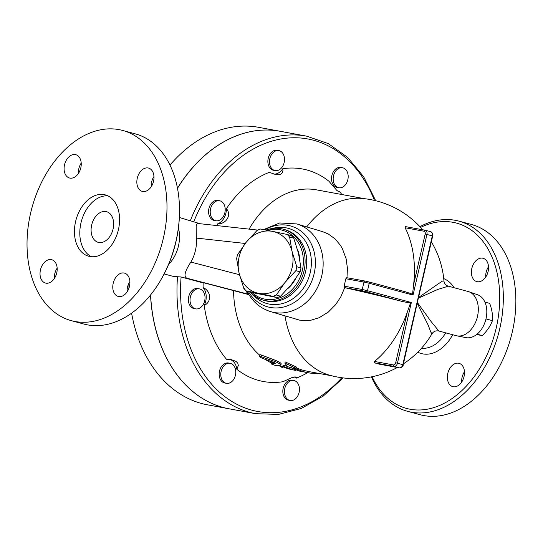 <?xml version="1.0" encoding="UTF-8"?>
<svg xmlns="http://www.w3.org/2000/svg" width="543" height="543" viewBox="0 0 543 543"><rect width="100%" height="100%" fill="white"/><g stroke="black" fill="none" stroke-linecap="round" stroke-linejoin="round"><path stroke-width="0.81" d="M420.594 227.408A95.968 65.696 105.1 0 1 497.123 273.041A95.968 65.696 105.1 0 1 457.769 394.211A95.968 65.696 105.1 0 1 372.098 376.74M453.215 386.752A12.075 8.267 105.1 0 1 452.767 386.65A12.075 8.267 105.1 0 1 447.846 373.163A12.075 8.267 105.1 0 1 458.604 363.226A12.075 8.267 105.1 0 1 459.052 363.328A12.075 8.267 105.1 0 1 463.973 376.815A12.075 8.267 105.1 0 1 453.215 386.752M488.109 271.446A12.075 8.267 105.1 0 1 476.822 281.607A12.075 8.267 105.1 0 1 471.826 268.446A12.075 8.267 105.1 0 1 483.114 258.285A12.075 8.267 105.1 0 1 488.109 271.446M371.432 376.869A98.507 67.441 -74.9 0 0 407.678 411.363A98.507 67.441 -74.9 0 0 498.454 333.864A98.507 67.441 -74.9 0 0 459.032 221.157A98.507 67.441 -74.9 0 0 419.902 226.662M471.555 224.53A98.507 67.441 105.1 0 1 510.977 337.237A98.507 67.441 105.1 0 1 420.201 414.737L407.705 411.37M464.455 371.758A12.075 8.267 -74.9 0 0 461.672 382.082M488.517 266.715A12.075 8.267 -74.9 0 0 486.134 272.308A12.075 8.267 -74.9 0 0 485.734 277.039M161.882 278.077L162.323 277.297A95.968 65.696 -74.9 0 0 179.475 213.677L179.495 212.781A98.507 67.441 105.1 0 1 161.882 278.077A98.507 67.441 105.1 0 1 83.887 324.049L71.364 320.669A98.507 67.441 105.1 0 1 30.564 213.338A98.507 67.441 105.1 0 1 122.657 130.449A98.507 67.441 105.1 0 1 162.119 243.121A98.507 67.441 105.1 0 1 71.364 320.669M129.899 281.539A12.075 8.267 -74.9 0 0 127.116 291.869M153.961 176.495A12.075 8.267 -74.9 0 0 151.178 186.826M81.212 163.117A12.075 8.267 -74.9 0 0 78.43 173.441M57.158 268.161A12.075 8.267 -74.9 0 0 54.775 273.753A12.075 8.267 -74.9 0 0 54.368 278.484M122.657 130.449L135.18 133.829A98.507 67.441 105.1 0 1 179.495 212.781M118.659 296.532A12.075 8.267 105.1 0 1 118.198 296.43A12.075 8.267 105.1 0 1 113.29 282.944A12.075 8.267 105.1 0 1 124.048 273.014A12.075 8.267 105.1 0 1 124.496 273.115A12.075 8.267 105.1 0 1 129.417 286.602A12.075 8.267 105.1 0 1 118.659 296.532M153.554 181.226A12.075 8.267 105.1 0 1 142.266 191.387A12.075 8.267 105.1 0 1 137.264 178.233A12.075 8.267 105.1 0 1 148.558 168.072A12.075 8.267 105.1 0 1 153.554 181.226M75.362 154.585A12.075 8.267 105.1 0 1 75.816 154.694A12.075 8.267 105.1 0 1 80.731 168.181A12.075 8.267 105.1 0 1 69.972 178.111A12.075 8.267 105.1 0 1 69.518 178.009A12.075 8.267 105.1 0 1 64.597 164.522A12.075 8.267 105.1 0 1 75.362 154.585M40.46 269.891A12.075 8.267 105.1 0 1 51.755 259.73A12.075 8.267 105.1 0 1 56.75 272.891A12.075 8.267 105.1 0 1 45.456 283.052A12.075 8.267 105.1 0 1 40.46 269.891M150.533 295.019A141.085 102.681 100.4 0 0 228.942 408.77A141.085 102.681 100.4 0 0 228.99 408.777M280.045 131.263A141.085 102.681 100.4 0 0 279.998 131.25A141.085 102.681 100.4 0 0 177.466 188.177M169.966 165.072A141.085 102.681 -79.6 0 1 258.563 127.313L279.998 131.25M228.942 408.77L207.507 404.827A141.085 102.681 -79.6 0 1 131.589 313.189M128.976 288.095A141.085 102.681 -79.6 0 1 128.881 283.31M91.658 225.04A15.89 10.88 105.1 0 1 106.509 211.668A15.89 10.88 105.1 0 1 112.876 229.838A15.89 10.88 105.1 0 1 98.242 242.348A15.89 10.88 105.1 0 1 91.658 225.04M91.489 256.717A31.779 21.754 105.1 0 1 80.941 223.064A31.779 21.754 105.1 0 1 107.901 195.853M75.579 221.619A31.779 21.754 105.1 0 1 105.281 194.883A31.779 21.754 105.1 0 1 118.014 231.223A31.779 21.754 105.1 0 1 88.733 256.242A31.779 21.754 105.1 0 1 75.579 221.619M178.43 227.965A29.234 20.016 105.1 0 1 168.601 264.414M476.544 334.59L482.299 335.56C487.071 330.972 490.444 325.997 492.42 320.655C492.901 315.273 491.985 309.51 489.671 303.374L484.899 302.091M486.066 318.938L492.42 320.655M477.087 334.155L482.299 335.56M468.724 291.693L477.487 294.713A22.243 15.231 105.1 0 1 485.714 319.942A22.243 15.231 105.1 0 1 465.914 337.617L456.826 335.825A22.881 15.666 -74.9 0 0 477.494 316.406A22.881 15.666 -74.9 0 0 468.724 291.693A22.881 15.666 -74.9 0 0 468.018 291.476L448.321 286.168L437.549 289.528L418.348 298.161L418.531 297.51L442.178 281.172L443.964 281.07C444.337 283.622 445.789 285.326 448.321 286.168M438.873 331.013L431.115 321.585L417.35 302.499L417.234 303.177L428.284 325.325L430.775 332.058L431.956 333.796C433.619 331.345 435.92 330.416 438.873 331.013L456.106 335.655A22.881 15.666 -74.9 0 0 456.826 335.825M418.348 298.161L417.35 302.499M417.234 303.177L403.198 364.747L395.698 362.772A2.545 1.738 105.1 0 1 393.417 364.937L374.494 361.455A90.104 61.685 -74.9 0 0 407.27 312.239L410.515 303.055L411.343 302.512L367.509 290.695L369.213 283.263L413.047 295.087L412.544 294.211L413.61 284.559A90.104 61.685 -74.9 0 0 405.112 227.755L405.268 226.567L425.162 230.225A1.269 0.923 100.4 0 0 424.035 231.237A2.545 1.738 105.1 0 1 425.189 234.026L432.303 235.872L402.818 364.618A3.815 2.613 105.1 0 1 399.397 367.862L379.503 364.204A57.069 2.321 -167.1 0 0 374.141 362.751L374.494 361.455M260.436 229.037L272.688 231.413A31.779 27.001 -73.3 0 0 246.203 242.239L257.09 230.402A35.587 30.238 106.7 0 1 260.436 229.037M289.609 236.999L292.086 251.538A31.779 27.001 -73.3 0 0 272.688 231.413L287.159 234.454A35.587 30.238 106.7 0 1 289.609 236.999L293.811 238.255A35.587 30.238 -73.3 0 0 291.36 235.71L287.159 234.454M239.11 273.183L236.639 258.644A35.587 30.238 106.7 0 1 237.535 254.735L246.203 242.239A31.779 27.001 -73.3 0 0 239.11 273.183A31.779 27.001 -73.3 0 0 258.509 293.308L246.257 290.933A35.587 30.238 106.7 0 1 243.807 288.387L239.11 273.183M295.887 270.652L284.994 282.482A31.779 27.001 -73.3 0 0 292.086 251.538L296.783 266.742A35.587 30.238 106.7 0 1 295.887 270.652L300.082 271.907A35.587 30.238 -73.3 0 0 300.978 267.998L298.507 253.459L293.811 238.255M272.986 296.349L258.509 293.308A31.779 27.001 -73.3 0 0 284.994 282.482L276.333 294.985A35.587 30.238 106.7 0 1 272.986 296.349L277.181 297.605A35.587 30.238 -73.3 0 0 280.527 296.24L291.415 284.41L300.082 271.907M246.257 290.933L250.459 292.188L277.181 297.605M300.978 267.998L296.783 266.742M280.527 296.24L276.333 294.985M295.27 279.306A31.46 26.729 106.7 0 1 287.994 288.462M297.354 249.067A31.46 26.729 106.7 0 1 299.722 259.174M285.292 396.125A10.168 7.398 -79.6 0 1 286.066 385.163A10.168 7.398 -79.6 0 1 293.79 380.48A10.168 7.398 -79.6 0 1 299.234 391.822A10.168 7.398 -79.6 0 1 290.111 400.483A10.168 7.398 -79.6 0 1 285.292 396.125M290.111 400.483L288.482 400.184A10.168 7.398 -79.6 0 1 283.663 395.82A10.168 7.398 -79.6 0 1 284.437 384.865A10.168 7.398 -79.6 0 1 292.161 380.181L293.79 380.48M347.832 179.679A10.168 7.398 -79.6 0 1 338.839 187.749A10.168 7.398 -79.6 0 1 333.395 176.414A10.168 7.398 -79.6 0 1 342.518 167.753A10.168 7.398 -79.6 0 1 347.832 179.679M338.839 187.749L337.21 187.45A10.168 7.398 -79.6 0 1 331.766 176.115A10.168 7.398 -79.6 0 1 340.889 167.448L342.518 167.753M283.67 154.945A10.168 7.398 -79.6 0 1 282.889 165.9A10.168 7.398 -79.6 0 1 275.165 170.583A10.168 7.398 -79.6 0 1 269.722 159.242A10.168 7.398 -79.6 0 1 278.844 150.581A10.168 7.398 -79.6 0 1 283.67 154.945M275.165 170.583L273.536 170.285A10.168 7.398 -79.6 0 1 268.093 158.943A10.168 7.398 -79.6 0 1 277.215 150.282L278.844 150.581M219.976 200.842A10.168 7.398 -79.6 0 1 224.931 212.381A10.168 7.398 -79.6 0 1 215.87 220.75A10.168 7.398 -79.6 0 1 210.433 209.408A10.168 7.398 -79.6 0 1 219.548 200.747A10.168 7.398 -79.6 0 1 219.976 200.842M215.87 220.75L214.241 220.451A10.168 7.398 -79.6 0 1 208.804 209.109A10.168 7.398 -79.6 0 1 217.919 200.448L219.548 200.747M194.075 290.498A10.168 7.398 -79.6 0 1 199.369 288.862A10.168 7.398 -79.6 0 1 204.806 300.204A10.168 7.398 -79.6 0 1 195.69 308.865A10.168 7.398 -79.6 0 1 190.07 301.168A10.168 7.398 -79.6 0 1 194.075 290.498M195.69 308.865L194.061 308.567A10.168 7.398 -79.6 0 1 188.441 300.863A10.168 7.398 -79.6 0 1 192.446 290.2A10.168 7.398 -79.6 0 1 197.74 288.564L199.369 288.862M152.305 184.837L151.144 186.073M221.123 371.385A10.168 7.398 -79.6 0 1 230.123 363.315A10.168 7.398 -79.6 0 1 235.56 374.65A10.168 7.398 -79.6 0 1 226.438 383.317A10.168 7.398 -79.6 0 1 221.123 371.385M226.438 383.317L224.809 383.012A10.168 7.398 -79.6 0 1 219.494 371.086A10.168 7.398 -79.6 0 1 228.494 363.016L230.123 363.315M150.608 294.924A141.085 102.681 100.4 0 0 229.031 408.784L255.604 413.678A141.085 102.681 100.4 0 1 177.507 276.747L181.09 276.978L203.157 282.93L186.873 278.22C183.486 276.625 184.817 271.242 190.864 262.072A29.234 20.016 -74.9 0 0 196.356 238.085L196.159 225.84L197.089 223.655L198.249 223.519M375.715 200.727L363.634 176.713L347.574 157.348L328.277 143.596L306.659 136.157L280.086 131.27A141.085 102.681 100.4 0 0 177.493 188.292M310.046 373.095L299.207 371.045L290.22 367.217L287.647 366.749L284.817 363.084L296.22 368.324L293.648 367.849L303.632 371.751L310.046 373.095L321.144 373.842M296.403 367.808A90.057 65.54 100.4 0 0 303.91 370.509L308.037 371.378A90.057 65.54 100.4 0 0 310.277 371.846L331.929 375.831M308.037 371.378L307.779 372.62M303.91 370.509L303.632 371.751M284.817 363.084L285.34 361.964L296.641 367.143L296.22 368.324M294.618 370.245C296.478 370.625 296.41 370.584 294.415 370.136A91.326 66.463 -79.6 0 1 286.914 367.638C283.548 366.437 282.408 366.226 283.487 367.007A91.326 66.463 100.4 0 0 290.091 369.274L295.969 370.502L296.132 369.831M283.059 365.303L282.767 366.559L283.487 367.007M283.772 365.758C282.693 364.977 283.84 365.188 287.199 366.389A90.057 65.54 100.4 0 0 287.362 366.457M288.408 366.885A90.057 65.54 100.4 0 0 292.29 368.235M281.729 367.828L282.014 366.586L282.944 366.735M271.615 362.731L271.195 364.048L271.615 362.731L273.862 362.419L275.362 363.355L271.33 363.98L275.925 365.677L280.711 365.222L281.267 363.81M280.711 365.222C281.206 364.577 279.211 363.321 274.738 361.462L259.574 356.106L260.124 357.104L262.527 358.434L273.869 362.419M259.506 356.222L259.846 354.823L260.599 354.749L275.036 360.179C279.502 362.045 281.491 363.308 280.996 363.966M271.452 362.941A90.057 65.54 -79.6 0 1 265.317 359.452M282.007 366.613A90.057 65.54 -79.6 0 1 277.996 365.541M249.081 229.126A90.057 65.54 -79.6 0 1 316.291 189.819L364.523 198.69M306.72 226.906A90.057 65.54 -79.6 0 1 361.835 198.419A90.247 90.247 0 0 1 422.678 229.77M397.34 367.482A90.247 90.247 0 0 1 329.323 375.125A90.057 65.54 -79.6 0 1 284.994 315.931M248.959 294.666L204.236 282.903M259.737 355.217A90.057 65.54 -79.6 0 1 233.531 290.648M204.243 305.397A13.982 10.174 100.4 0 0 203.089 287.566C211.132 290.939 211.851 302.003 204.243 305.397A108.043 78.626 -79.6 0 0 226.492 359.256L231.311 359.656L236.022 361.387L237.759 363.152L238.323 365.453L236.85 369.301A108.043 78.626 -79.6 0 0 282.917 381.729L291.958 377.589L295.663 376.951L296.383 377.426L296.397 378.104A13.982 10.174 100.4 0 0 294.537 376.957M338.017 191.326A13.982 10.174 100.4 0 0 339.205 191.211L338.642 191.591L336.789 190.389L328.848 181.158A108.043 78.626 -79.6 0 0 282.781 168.737L282.937 170.55L282.34 172.81L280.853 174.181L278.471 174.765L275.654 174.547L269.301 172.355A108.043 78.626 -79.6 0 0 226.404 208.655C231.827 214.77 226.424 224.178 217.689 223.818A13.982 10.174 100.4 0 0 226.404 208.655M273.957 174.154A13.982 10.174 100.4 0 0 282.781 168.737M307.643 372.654A108.043 78.626 -79.6 0 1 296.397 378.104M339.205 191.211A108.043 78.626 -79.6 0 1 341.866 194.523M216.847 225.569A108.043 78.626 -79.6 0 1 217.689 223.818M203.089 287.566A108.043 78.626 -79.6 0 1 203.157 282.93M236.85 369.301A13.982 10.174 100.4 0 0 229.96 359.452M200.048 223.723L179.353 217.485M430.585 231.685A3.815 2.613 105.1 0 1 430.728 231.718A3.815 2.613 105.1 0 1 432.303 235.872L432.69 236.001L418.531 297.51M410.515 303.055L402.886 301.623A90.104 3.665 -167.1 0 0 344.71 287.668L340.916 296.6L335.594 304.711L328.298 312.082L319.175 317.696L310.908 320.227L303.673 320.655L299.6 320.146L270.55 311.607A45.761 38.879 -73.3 0 0 320.913 278.912A45.761 38.879 -73.3 0 0 296.79 223.933L322.691 231.685L328.372 234.04L335.092 238.92L340.434 245.321L342.389 248.667L346.142 258.835L347.432 268.337L346.984 277.731M412.544 294.211L405.519 291.815L368.683 281.878A1.269 0.869 -74.9 0 0 368.636 281.871L365.134 281.07A1.269 0.923 -79.6 0 0 365.079 281.057L346.672 277.67L345.85 278.735L363.959 282.068A1.269 0.923 -79.6 0 1 365.079 281.057L368.683 281.878A1.269 0.869 -74.9 0 1 369.213 283.263L363.959 282.068L362.256 289.494L344.147 286.168L345.85 278.735M344.71 287.668L344.147 286.168M243.325 287.057L247.56 293.369A12.713 7.616 124.3 0 1 248.341 293.607M270.55 311.607C260.348 308.349 252.658 301.827 247.493 292.059L247.072 291.177M247.56 293.369L248.558 293.98M250.364 292.161A36.863 31.318 -73.3 0 0 262.737 299.98A36.863 31.318 -73.3 0 0 304.032 270.896A36.863 31.318 -73.3 0 0 283.874 229.356A36.863 31.318 -73.3 0 0 266.016 230.089M267.672 230.415A35.587 30.238 106.7 0 1 302.329 270.489A35.587 30.238 106.7 0 1 252.006 292.521M177.507 276.747L173.163 276.373L164.129 273.937M445.708 332.852A34.073 23.329 105.1 0 1 421.538 348.192M417.771 352.183A39.15 26.804 -74.9 0 0 452.686 334.732M454.118 287.729A39.15 26.804 -74.9 0 0 443.733 278.634M286.914 367.638L287.199 366.389M294.415 370.136L294.618 369.247M282.414 367.923L282.699 366.688M274.738 361.462L275.036 360.179M261.163 356.337L261.461 355.02M193.681 222.006A138.546 100.828 -79.6 0 1 285.469 138.302A138.546 100.828 -79.6 0 1 374.46 200.428M306.659 136.157A141.085 102.681 100.4 0 0 190.349 220.668M341.839 377.745A138.546 100.828 -79.6 0 1 231.237 401.073A138.546 100.828 -79.6 0 1 181.09 276.978M374.141 362.751L394.028 366.416A1.269 0.923 -79.6 0 1 393.417 364.937M379.557 364.21L399.451 367.876A1.269 0.923 100.4 0 1 399.397 367.862L394.028 366.416A3.815 2.613 -74.9 0 0 397.449 363.172L411.343 302.512M407.27 312.239L395.698 362.772M413.047 295.087L426.941 234.427A3.815 2.613 -74.9 0 0 425.359 230.273A3.815 2.613 -74.9 0 0 425.217 230.239A1.269 0.923 100.4 0 0 425.162 230.225L430.728 231.718C432.588 232.764 433.246 234.189 432.69 236.001M403.198 364.747C403.239 366.41 401.99 367.448 399.451 367.876A1.269 0.923 100.4 0 0 399.567 367.882M425.108 230.218L405.329 226.58M405.112 227.755L424.035 231.237M425.189 234.026L413.61 284.559M344.438 287.586L362.867 290.973A1.269 0.923 100.4 0 1 362.256 289.494L367.509 290.695A1.269 0.869 105.1 0 1 366.369 291.774L402.886 301.623M365.025 281.05L346.712 277.683M405.153 291.713L368.731 281.892M362.867 290.973L366.369 291.774M196.356 238.085L245.226 243.468M248.416 291.577A42.035 35.716 -73.3 0 0 295.338 301.772A42.035 35.716 -73.3 0 0 313.012 248.144A42.035 35.716 -73.3 0 0 269.532 227.483A42.035 35.716 -73.3 0 0 264.801 229.859M252.658 294.394A39.096 33.218 -73.3 0 0 309.462 275.491A39.096 33.218 -73.3 0 0 272.382 228.488M239.497 274.724L190.864 262.072M186.873 278.22L248.755 294.32M283.874 229.356L285.489 229.838A36.863 31.318 106.7 0 1 305.648 271.378A36.863 31.318 106.7 0 1 264.339 300.462L262.737 299.98M471.528 224.524L458.998 221.15M343.115 377.908L323.282 396.057L301.385 408.431L278.457 414.418L255.604 413.678M443.964 281.07A90.247 90.247 0 0 0 431.352 241.825M403.408 363.851A90.247 90.247 0 0 0 431.956 333.796M257.782 230.083L198.222 223.519M263.545 229.614L279.706 222.956L296.79 223.933"/></g></svg>

